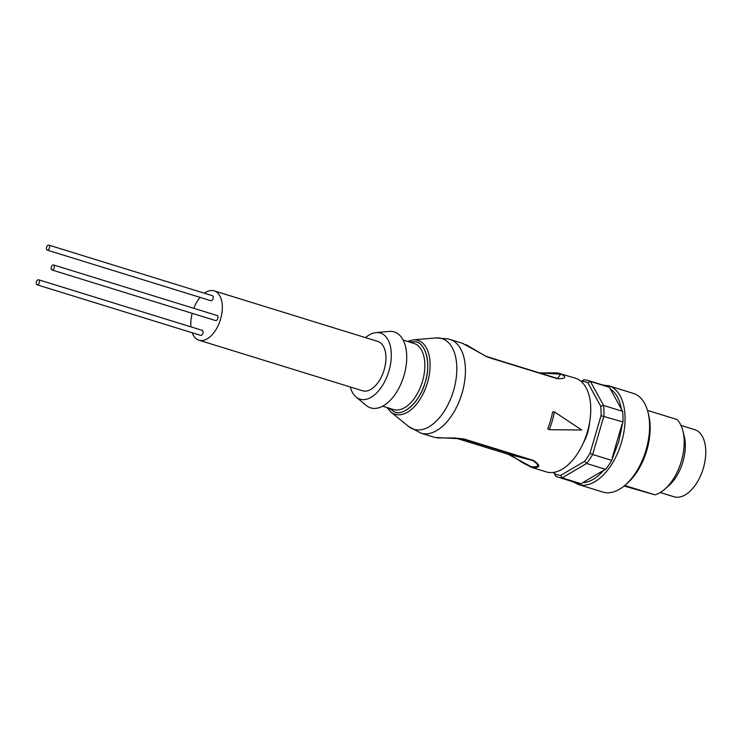 <?xml version="1.0" encoding="UTF-8"?>
<svg xmlns="http://www.w3.org/2000/svg" width="742" height="742" viewBox="0 0 742 742"><rect width="100%" height="100%" fill="white"/><g stroke="black" fill="none" stroke-linecap="round" stroke-linejoin="round"><path stroke-width="1.11" d="M409.102 341.923L415.659 341.802C426.056 343.027 431.185 364.554 425.24 382.074C420.816 399.984 404.696 416.067 395.087 412.162L388.678 408.035M560.748 475.353L562.176 477.876A50.604 28.289 107.2 0 1 558.142 477.171L577.174 483.061A50.604 28.289 -72.8 0 0 581.209 483.756L582.683 482.69C589.807 482.281 596.818 478.145 603.719 470.289L605.63 469.361A50.604 28.289 -72.8 0 0 611.686 460.383L618.772 441.527L622.928 421.948L601.02 415.687L590.02 453.288A48.536 27.139 107.2 0 1 584.64 461.264L560.748 475.353A48.536 27.139 107.2 0 1 555.072 473.897L554.191 472.302M531.81 467.414L546.325 471.903A49.055 27.426 -72.8 0 0 547.049 472.107A49.055 27.426 -72.8 0 0 587.21 432.493A49.055 27.426 -72.8 0 0 575.3 378.16L557.186 372.883L539.323 372.874M434.988 437.465L463.889 438.93L533.424 460.43C540.918 465.512 540.538 467.887 532.311 467.553L530.242 466.866M434.153 437.224L434.895 437.437M559.329 373.282L560.46 373.578M600.723 406.254L603.561 405.447L590.382 381.416L609.414 387.296A50.604 28.289 -72.8 0 0 607.067 386.359L588.026 380.479A50.604 28.289 107.2 0 1 590.382 381.416L587.822 382.742L600.723 406.254A48.536 27.139 107.2 0 1 601.02 415.687M581.431 381.713L583.991 379.774A50.604 28.289 107.2 0 1 587.284 380.266A50.604 28.289 107.2 0 1 588.026 380.479M572.87 481.725L578.287 484.48L602.829 492.067A51.634 28.864 -72.8 0 0 603.589 492.28A51.634 28.864 -72.8 0 0 625.413 484.916A51.634 28.864 -72.8 0 0 647.942 412.051A51.634 28.864 -72.8 0 0 633.334 393.399L608.783 385.812A51.634 28.864 -72.8 0 0 608.023 385.599M365.518 337.638A34.596 19.338 107.2 0 1 375.999 332.62A34.596 19.338 107.2 0 1 379.904 332.917A34.596 19.338 107.2 0 1 388.947 370.917A34.596 19.338 107.2 0 1 360.482 399.307A34.596 19.338 107.2 0 1 356.086 397.035A34.596 19.338 107.2 0 1 350.27 386.981M375.999 332.62L389.133 331.414A39.762 22.232 107.2 0 1 393.622 331.748A39.762 22.232 107.2 0 1 404.019 375.424A39.762 22.232 107.2 0 1 371.306 408.054A39.762 22.232 107.2 0 1 366.251 405.447L356.086 397.035M377.437 341.339A25.822 14.432 107.2 0 1 377.817 341.441A25.822 14.432 107.2 0 1 384.087 370.035A25.822 14.432 107.2 0 1 362.949 390.886A25.822 14.432 107.2 0 1 362.569 390.774L198.949 340.198A25.822 14.432 107.2 0 1 192.215 332.759M204.44 293.211A25.822 14.432 107.2 0 1 213.817 290.762A25.822 14.432 107.2 0 1 214.197 290.864A25.822 14.432 107.2 0 1 220.467 319.459A25.822 14.432 107.2 0 1 199.329 340.309A25.822 14.432 107.2 0 1 198.949 340.198M190.954 326.86A25.822 14.432 107.2 0 1 192.197 313.328M193.81 308.31A25.822 14.432 107.2 0 1 200.071 297.375M624.755 485.491L654.963 494.831L624.105 486.029M660.241 492.521L673.977 496.769A35.115 19.626 -72.8 0 0 674.497 496.908A35.115 19.626 -72.8 0 0 703.24 468.554A35.115 19.626 -72.8 0 0 694.716 429.674L680.98 425.426M559.83 373.402C567.12 377.057 566.285 378.819 557.325 378.698L487.782 357.199L462.516 343.323M407.377 341.394L413.062 339.882L435.888 337.925L448.233 338.936L463.138 343.49M547.707 428.737A49.055 27.426 -72.8 0 0 552.614 411.977L554.422 411.875L581.719 429.998L549.21 429.692L547.707 428.737M463.889 438.93L446.907 438.068M507.036 453.668L531.383 466.792C539.258 467.237 539.722 465.16 532.793 460.55L533.424 460.43M556.899 378.309L557.659 378.522L560.627 374.172L539.425 372.911M583.193 443.224A29.949 16.741 -72.8 0 0 589.556 422.643M554.422 411.875A52.153 29.161 107.2 0 1 549.21 429.692M582.155 381.286A48.536 27.139 107.2 0 1 587.822 382.742M590.02 453.288L592.654 454.494L603.895 416.067A50.604 28.289 107.2 0 0 603.561 405.447L622.594 411.337A50.604 28.289 107.2 0 1 622.928 421.948M583.991 379.774L581.144 381.462M553.68 472.385L555.786 476.234L555.072 473.897M558.142 477.171A50.604 28.289 107.2 0 1 555.786 476.234M581.209 483.756L562.176 477.876L586.597 463.472L584.64 461.264M611.686 460.383L592.654 454.494A50.604 28.289 107.2 0 1 586.597 463.472L605.63 469.361M612.252 457.647L621.926 424.545M609.414 387.296L622.594 411.337M582.683 482.69L603.719 470.289M621.462 409.603C619.802 399.558 616.018 392.657 610.109 388.901M625.413 484.916L627.426 483.144A48.536 27.139 -72.8 0 0 648.601 414.648L647.942 412.051M654.963 494.831A41.311 23.095 -72.8 0 0 664.851 489.126A41.311 23.095 -72.8 0 0 682.872 430.833A41.311 23.095 -72.8 0 0 676.992 419.508L647.478 410.391M664.851 489.126L668.885 485.583A35.115 19.626 -72.8 0 0 684.198 436.027L682.872 430.833M48.759 245.092A2.634 1.475 -72.8 0 0 46.607 247.216A2.634 1.475 -72.8 0 0 47.247 250.128A2.634 1.475 -72.8 0 0 47.284 250.147A2.634 1.475 -72.8 0 0 49.436 248.013A2.634 1.475 -72.8 0 0 48.796 245.101A2.634 1.475 -72.8 0 0 48.759 245.092M210.83 300.695A2.634 1.475 -72.8 0 0 210.867 300.705A2.634 1.475 -72.8 0 0 210.904 300.723A2.634 1.475 -72.8 0 0 213.056 298.59A2.634 1.475 -72.8 0 0 212.416 295.678A2.634 1.475 -72.8 0 0 212.379 295.668L48.796 245.101M38.621 279.771A2.634 1.475 -72.8 0 0 36.46 281.904A2.634 1.475 -72.8 0 0 37.1 284.817A2.634 1.475 -72.8 0 0 37.137 284.826A2.634 1.475 -72.8 0 0 39.298 282.702A2.634 1.475 -72.8 0 0 38.658 279.78A2.634 1.475 -72.8 0 0 38.621 279.771M200.683 335.384A2.634 1.475 -72.8 0 0 200.72 335.393A2.634 1.475 -72.8 0 0 200.757 335.403A2.634 1.475 -72.8 0 0 202.918 333.279A2.634 1.475 -72.8 0 0 202.278 330.357A2.634 1.475 -72.8 0 0 202.241 330.348M53.48 264.94A2.634 1.475 -72.8 0 0 51.328 267.064A2.634 1.475 -72.8 0 0 51.968 269.986A2.634 1.475 -72.8 0 0 52.005 269.995A2.634 1.475 -72.8 0 0 54.166 267.871A2.634 1.475 -72.8 0 0 53.526 264.95A2.634 1.475 -72.8 0 0 53.48 264.94M215.551 320.544A2.634 1.475 -72.8 0 0 215.588 320.563A2.634 1.475 -72.8 0 0 215.625 320.572A2.634 1.475 -72.8 0 0 217.786 318.448A2.634 1.475 -72.8 0 0 217.146 315.526A2.634 1.475 -72.8 0 0 217.109 315.517L53.526 264.95M409.027 341.904L415.678 341.756C421.91 341.83 432.623 355.937 425.268 382.084C417.375 408.091 400.476 415.121 395.069 412.218L388.585 408.007M413.071 339.882A38.677 21.62 107.2 0 1 417.347 340.216A38.677 21.62 107.2 0 1 427.457 382.705A38.677 21.62 107.2 0 1 395.644 414.444A38.677 21.62 107.2 0 1 390.784 411.958L386.944 407.497M382.714 406.189L393.52 409.538A34.596 19.338 -72.8 0 0 394.03 409.677A34.596 19.338 -72.8 0 0 422.356 381.74A34.596 19.338 -72.8 0 0 413.953 343.425L403.147 340.086M578.287 484.48A51.634 28.864 -72.8 0 0 579.048 484.702A51.634 28.864 -72.8 0 0 621.527 442.325A51.634 28.864 -72.8 0 0 608.783 385.812L602.764 385.033M449.958 339.419A49.055 27.426 107.2 0 1 461.876 393.752A49.055 27.426 107.2 0 1 421.706 433.365A49.055 27.426 107.2 0 1 420.983 433.161L434.283 437.27M435.888 337.925A47.516 26.564 107.2 0 1 441.156 338.333A47.516 26.564 107.2 0 1 453.575 390.524A47.516 26.564 107.2 0 1 414.49 429.516A47.516 26.564 107.2 0 1 408.527 426.455L420.983 433.161M461.635 438.643L532.793 460.55L507.509 454.067L455.495 437.993L507.482 454.058C508.567 453.891 513.649 456.812 522.739 462.832L531.671 467.377M557.325 378.698L485.565 356.16L466.161 344.687M487.308 356.8L487.782 357.199M390.784 411.958L408.527 426.455M462.47 438.828L454.262 437.965L437.326 437.91M487.336 356.809L557.594 378.503M377.817 341.441L214.197 290.864M47.247 250.128L210.867 300.705M37.1 284.817L200.72 335.393M38.658 279.78L202.278 330.357M51.968 269.986L215.588 320.563"/></g></svg>
